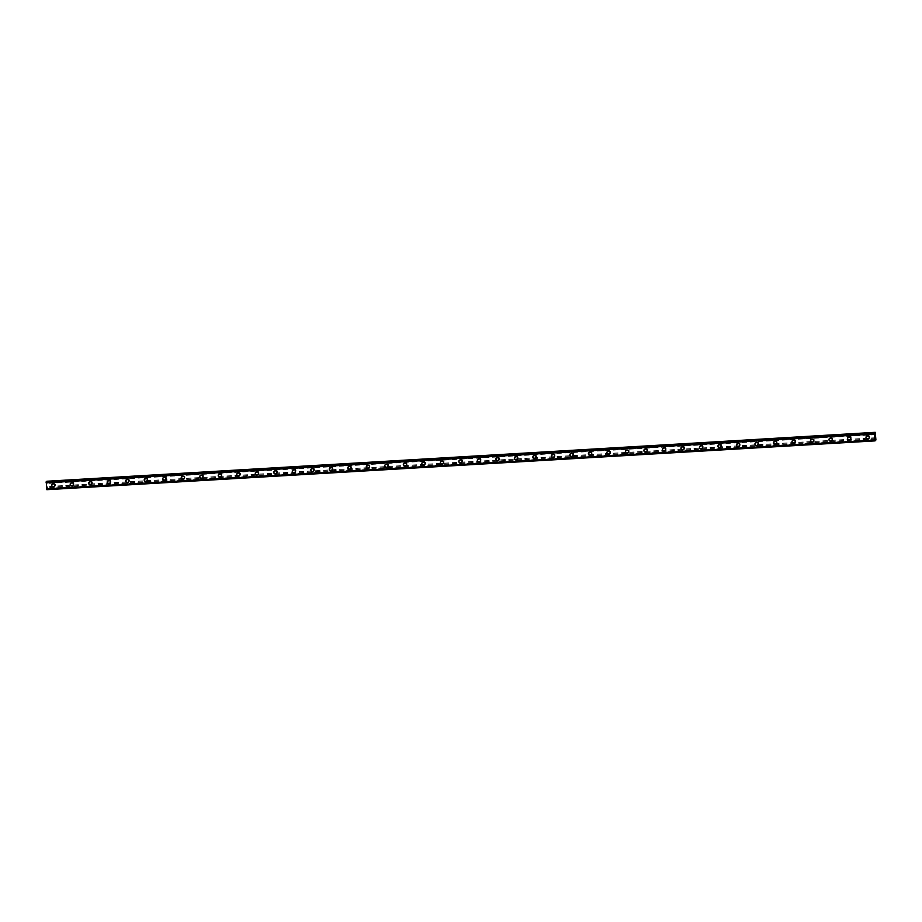 <?xml version="1.0" encoding="UTF-8"?>
<svg xmlns="http://www.w3.org/2000/svg" width="922" height="922" viewBox="0 0 922 922"><rect width="100%" height="100%" fill="white"/><g stroke="black" fill="none" stroke-linecap="round" stroke-linejoin="round"><path stroke-width="0.69" stroke-dasharray="4.61 3.46" d="M54.433 485.652A1.06 1.037 -128.9 0 0 55.32 484.223A1.06 1.037 -128.9 0 0 53.683 483.773A1.06 1.037 -128.9 0 0 54.433 485.652M53.833 486.136A1.06 1.037 -128.9 0 0 54.721 484.707A1.06 1.037 -128.9 0 0 53.084 484.257A1.06 1.037 -128.9 0 0 53.833 486.136M52.254 484.177L52.254 484.177A1.648 1.613 51.1 0 1 54.79 484.88A1.648 1.613 51.1 0 1 54.317 486.735L54.317 486.735M72.942 484.557A1.06 1.037 -128.9 0 0 73.829 483.14A1.06 1.037 -128.9 0 0 72.193 482.679A1.06 1.037 -128.9 0 0 72.942 484.557M72.342 485.041A1.06 1.037 -128.9 0 0 73.23 483.624A1.06 1.037 -128.9 0 0 71.593 483.163A1.06 1.037 -128.9 0 0 72.342 485.041M70.764 483.082L70.764 483.082A1.648 1.613 51.1 0 1 71.662 482.736A1.648 1.613 -128.9 0 0 70.337 484.914A1.648 1.613 -128.9 0 0 72.873 485.606A1.648 1.613 -128.9 0 0 71.709 482.702A1.648 1.613 51.1 0 1 72.826 485.652L72.826 485.652M91.451 483.462A1.06 1.037 -128.9 0 0 92.327 482.045A1.06 1.037 -128.9 0 0 90.702 481.595A1.06 1.037 -128.9 0 0 91.451 483.462M90.852 483.946A1.06 1.037 -128.9 0 0 91.727 482.529A1.06 1.037 -128.9 0 0 90.102 482.079A1.06 1.037 -128.9 0 0 90.852 483.946M89.261 481.999L89.261 481.999A1.648 1.613 51.1 0 1 91.808 482.702A1.648 1.613 51.1 0 1 91.336 484.557L91.336 484.557M109.96 482.379A1.06 1.037 -128.9 0 0 110.836 480.95A1.06 1.037 -128.9 0 0 109.211 480.5A1.06 1.037 -128.9 0 0 109.96 482.379M109.361 482.863A1.06 1.037 -128.9 0 0 110.237 481.434A1.06 1.037 -128.9 0 0 108.612 480.984A1.06 1.037 -128.9 0 0 109.361 482.863M107.77 480.904L107.77 480.904A1.648 1.613 51.1 0 1 110.317 481.607A1.648 1.613 51.1 0 1 109.845 483.462L109.845 483.474M128.458 481.284A1.06 1.037 -128.9 0 0 129.345 479.866A1.06 1.037 -128.9 0 0 127.709 479.417A1.06 1.037 -128.9 0 0 128.458 481.284M127.858 481.768A1.06 1.037 -128.9 0 0 128.746 480.35A1.06 1.037 -128.9 0 0 127.109 479.901A1.06 1.037 -128.9 0 0 127.858 481.768M126.279 479.809L126.279 479.809A1.648 1.613 51.1 0 1 128.815 480.512A1.648 1.613 51.1 0 1 128.354 482.379L128.354 482.379M146.967 480.189A1.06 1.037 -128.9 0 0 147.854 478.772A1.06 1.037 -128.9 0 0 146.218 478.322A1.06 1.037 -128.9 0 0 146.967 480.189M146.368 480.673A1.06 1.037 -128.9 0 0 147.255 479.256A1.06 1.037 -128.9 0 0 145.618 478.806A1.06 1.037 -128.9 0 0 146.368 480.673M144.789 478.725L144.789 478.725A1.648 1.613 51.1 0 1 147.324 479.428A1.648 1.613 51.1 0 1 146.852 481.284L146.852 481.284M165.476 479.106A1.06 1.037 -128.9 0 0 166.363 477.688A1.06 1.037 -128.9 0 0 164.727 477.227A1.06 1.037 -128.9 0 0 165.476 479.106M164.877 479.59A1.06 1.037 -128.9 0 0 165.764 478.172A1.06 1.037 -128.9 0 0 164.128 477.711A1.06 1.037 -128.9 0 0 164.877 479.59M163.298 477.631L163.298 477.631A1.648 1.613 51.1 0 1 165.833 478.334A1.648 1.613 51.1 0 1 165.361 480.201L165.361 480.201M183.985 478.011A1.06 1.037 -128.9 0 0 184.873 476.593A1.06 1.037 -128.9 0 0 183.236 476.144A1.06 1.037 -128.9 0 0 183.985 478.011M183.386 478.495A1.06 1.037 -128.9 0 0 184.273 477.077A1.06 1.037 -128.9 0 0 182.637 476.628A1.06 1.037 -128.9 0 0 183.386 478.495M181.807 476.547L181.807 476.547A1.648 1.613 51.1 0 1 184.342 477.239A1.648 1.613 51.1 0 1 183.87 479.106L183.87 479.106M202.494 476.928A1.06 1.037 -128.9 0 0 203.382 475.498A1.06 1.037 -128.9 0 0 201.745 475.049A1.06 1.037 -128.9 0 0 202.494 476.928M201.895 477.412A1.06 1.037 -128.9 0 0 202.782 475.983A1.06 1.037 -128.9 0 0 201.146 475.533A1.06 1.037 -128.9 0 0 201.895 477.412M200.316 475.452L200.316 475.452A1.648 1.613 51.1 0 1 202.852 476.155A1.648 1.613 51.1 0 1 202.379 478.011L202.379 478.011M221.003 475.833A1.06 1.037 -128.9 0 0 221.879 474.415A1.06 1.037 -128.9 0 0 220.254 473.966A1.06 1.037 -128.9 0 0 221.003 475.833M220.404 476.317A1.06 1.037 -128.9 0 0 221.28 474.899A1.06 1.037 -128.9 0 0 219.655 474.45A1.06 1.037 -128.9 0 0 220.404 476.317M218.814 474.357L218.814 474.357A1.648 1.613 51.1 0 1 221.361 475.061A1.648 1.613 51.1 0 1 220.888 476.928L220.888 476.928M239.513 474.738A1.06 1.037 -128.9 0 0 240.388 473.32A1.06 1.037 -128.9 0 0 238.763 472.871A1.06 1.037 -128.9 0 0 239.513 474.738M238.913 475.222A1.06 1.037 -128.9 0 0 239.789 473.804A1.06 1.037 -128.9 0 0 238.164 473.355A1.06 1.037 -128.9 0 0 238.913 475.222M237.323 473.274L237.323 473.274A1.648 1.613 51.1 0 1 239.87 473.977A1.648 1.613 51.1 0 1 239.397 475.833L239.397 475.833M258.01 473.654A1.06 1.037 -128.9 0 0 258.898 472.237A1.06 1.037 -128.9 0 0 257.261 471.776A1.06 1.037 -128.9 0 0 258.01 473.654M257.411 474.139A1.06 1.037 -128.9 0 0 258.298 472.721A1.06 1.037 -128.9 0 0 256.662 472.26A1.06 1.037 -128.9 0 0 257.411 474.139M255.832 472.179L255.832 472.179A1.648 1.613 51.1 0 1 258.367 472.882A1.648 1.613 51.1 0 1 257.906 474.749L257.906 474.749M276.519 472.56A1.06 1.037 -128.9 0 0 277.407 471.142A1.06 1.037 -128.9 0 0 275.77 470.693A1.06 1.037 -128.9 0 0 276.519 472.56M275.92 473.044A1.06 1.037 -128.9 0 0 276.807 471.626A1.06 1.037 -128.9 0 0 275.171 471.177A1.06 1.037 -128.9 0 0 275.92 473.044M274.341 471.096L274.341 471.096A1.648 1.613 51.1 0 1 276.877 471.787A1.648 1.613 51.1 0 1 276.404 473.654L276.404 473.654M295.028 471.476A1.06 1.037 -128.9 0 0 295.916 470.047A1.06 1.037 -128.9 0 0 294.279 469.598A1.06 1.037 -128.9 0 0 295.028 471.476M294.429 471.96A1.06 1.037 -128.9 0 0 295.317 470.531A1.06 1.037 -128.9 0 0 293.68 470.082A1.06 1.037 -128.9 0 0 294.429 471.96M292.85 470.001L292.85 470.001A1.648 1.613 51.1 0 1 295.386 470.704A1.648 1.613 51.1 0 1 294.913 472.56L294.913 472.56M313.538 470.381A1.06 1.037 -128.9 0 0 314.425 468.964A1.06 1.037 -128.9 0 0 312.788 468.514A1.06 1.037 -128.9 0 0 313.538 470.381M312.938 470.865A1.06 1.037 -128.9 0 0 313.826 469.448A1.06 1.037 -128.9 0 0 312.189 468.998A1.06 1.037 -128.9 0 0 312.938 470.865M311.359 468.906L311.359 468.906A1.648 1.613 51.1 0 1 313.895 469.609A1.648 1.613 51.1 0 1 313.422 471.476L313.422 471.476M332.047 469.286A1.06 1.037 -128.9 0 0 332.934 467.869A1.06 1.037 -128.9 0 0 331.298 467.419A1.06 1.037 -128.9 0 0 332.047 469.286M331.447 469.771A1.06 1.037 -128.9 0 0 332.335 468.353A1.06 1.037 -128.9 0 0 330.698 467.903A1.06 1.037 -128.9 0 0 331.447 469.771M329.869 467.823L329.857 467.823A1.648 1.613 51.1 0 1 332.404 468.526A1.648 1.613 51.1 0 1 331.932 470.381L331.932 470.381M350.556 468.203A1.06 1.037 -128.9 0 0 351.432 466.774A1.06 1.037 -128.9 0 0 349.807 466.325A1.06 1.037 -128.9 0 0 350.556 468.203M349.957 468.687A1.06 1.037 -128.9 0 0 350.833 467.258A1.06 1.037 -128.9 0 0 349.208 466.809A1.06 1.037 -128.9 0 0 349.957 468.687M348.366 466.728L348.366 466.728A1.648 1.613 51.1 0 1 350.913 467.431A1.648 1.613 51.1 0 1 350.441 469.298L350.441 469.298M369.065 467.108A1.06 1.037 -128.9 0 0 369.941 465.691A1.06 1.037 -128.9 0 0 368.316 465.241A1.06 1.037 -128.9 0 0 369.065 467.108M368.466 467.592A1.06 1.037 -128.9 0 0 369.342 466.175A1.06 1.037 -128.9 0 0 367.717 465.725A1.06 1.037 -128.9 0 0 368.466 467.592M367.348 465.264A1.648 1.613 -128.9 0 0 368.512 468.18A1.648 1.613 -128.9 0 0 369.883 465.967A1.648 1.613 -128.9 0 0 367.348 465.264L366.921 465.598A1.648 1.613 -128.9 0 0 368.085 468.514A1.648 1.613 -128.9 0 0 369.468 466.302A1.648 1.613 -128.9 0 0 366.921 465.598A1.648 1.613 51.1 0 1 369.422 466.336A1.648 1.613 51.1 0 1 368.95 468.203L368.95 468.203M387.563 466.025A1.06 1.037 -128.9 0 0 388.45 464.596A1.06 1.037 -128.9 0 0 386.814 464.146A1.06 1.037 -128.9 0 0 387.563 466.025M386.963 466.509A1.06 1.037 -128.9 0 0 387.851 465.08A1.06 1.037 -128.9 0 0 386.214 464.63A1.06 1.037 -128.9 0 0 386.963 466.509M385.384 464.55L385.384 464.55A1.648 1.613 51.1 0 1 387.92 465.253A1.648 1.613 51.1 0 1 387.459 467.108L387.459 467.108M406.072 464.93A1.06 1.037 -128.9 0 0 406.959 463.512A1.06 1.037 -128.9 0 0 405.323 463.051A1.06 1.037 -128.9 0 0 406.072 464.93M405.473 465.414A1.06 1.037 -128.9 0 0 406.36 463.997A1.06 1.037 -128.9 0 0 404.723 463.536A1.06 1.037 -128.9 0 0 405.473 465.414M403.894 463.455L403.894 463.455A1.648 1.613 51.1 0 1 406.429 464.158A1.648 1.613 51.1 0 1 405.957 466.025L405.957 466.025M424.581 463.835A1.06 1.037 -128.9 0 0 425.468 462.418A1.06 1.037 -128.9 0 0 423.832 461.968A1.06 1.037 -128.9 0 0 424.581 463.835M423.982 464.319A1.06 1.037 -128.9 0 0 424.869 462.902A1.06 1.037 -128.9 0 0 423.233 462.452A1.06 1.037 -128.9 0 0 423.982 464.319M422.403 462.371L422.403 462.371A1.648 1.613 51.1 0 1 424.938 463.075A1.648 1.613 51.1 0 1 424.466 464.93L424.466 464.93M443.09 462.752A1.06 1.037 -128.9 0 0 443.978 461.323A1.06 1.037 -128.9 0 0 442.341 460.873A1.06 1.037 -128.9 0 0 443.09 462.752M442.491 463.236A1.06 1.037 -128.9 0 0 443.378 461.807A1.06 1.037 -128.9 0 0 441.742 461.357A1.06 1.037 -128.9 0 0 442.491 463.236M440.912 461.277L440.912 461.277A1.648 1.613 51.1 0 1 443.447 461.98A1.648 1.613 51.1 0 1 442.975 463.835L442.975 463.847M461.599 461.657A1.06 1.037 -128.9 0 0 462.487 460.239A1.06 1.037 -128.9 0 0 460.85 459.79A1.06 1.037 -128.9 0 0 461.599 461.657M461 462.141A1.06 1.037 -128.9 0 0 461.876 460.723A1.06 1.037 -128.9 0 0 460.251 460.274A1.06 1.037 -128.9 0 0 461 462.141M459.41 460.182L459.421 460.182A1.648 1.613 51.1 0 1 461.957 460.885A1.648 1.613 51.1 0 1 461.484 462.752L461.484 462.752M480.108 460.562A1.06 1.037 -128.9 0 0 480.984 459.144A1.06 1.037 -128.9 0 0 479.359 458.695A1.06 1.037 -128.9 0 0 480.108 460.562M479.509 461.046A1.06 1.037 -128.9 0 0 480.385 459.629A1.06 1.037 -128.9 0 0 478.76 459.179A1.06 1.037 -128.9 0 0 479.509 461.046M477.919 459.098L477.919 459.098A1.648 1.613 51.1 0 1 480.466 459.801A1.648 1.613 51.1 0 1 479.993 461.657A1.648 1.613 -128.9 0 0 478.875 458.707A1.648 1.613 -128.9 0 0 477.492 460.919A1.648 1.613 -128.9 0 0 480.039 461.622L480.454 461.288A1.648 1.613 -128.9 0 0 479.29 458.372A1.648 1.613 -128.9 0 0 477.919 460.585A1.648 1.613 -128.9 0 0 480.454 461.288M498.618 459.479A1.06 1.037 -128.9 0 0 499.493 458.061A1.06 1.037 -128.9 0 0 497.868 457.6A1.06 1.037 -128.9 0 0 498.618 459.479M498.018 459.963A1.06 1.037 -128.9 0 0 498.894 458.545A1.06 1.037 -128.9 0 0 497.269 458.084A1.06 1.037 -128.9 0 0 498.018 459.963M496.428 458.004L496.428 458.004A1.648 1.613 51.1 0 1 498.975 458.707A1.648 1.613 51.1 0 1 498.502 460.574L498.502 460.574M517.115 458.384A1.06 1.037 -128.9 0 0 518.003 456.966A1.06 1.037 -128.9 0 0 516.366 456.517A1.06 1.037 -128.9 0 0 517.115 458.384M516.516 458.868A1.06 1.037 -128.9 0 0 517.403 457.45A1.06 1.037 -128.9 0 0 515.767 457.001A1.06 1.037 -128.9 0 0 516.516 458.868M514.937 456.92L514.937 456.92A1.648 1.613 51.1 0 1 517.473 457.612A1.648 1.613 51.1 0 1 517.012 459.479L517 459.479M535.624 457.3A1.06 1.037 -128.9 0 0 536.512 455.871A1.06 1.037 -128.9 0 0 534.875 455.422A1.06 1.037 -128.9 0 0 535.624 457.3M535.025 457.785A1.06 1.037 -128.9 0 0 535.913 456.355A1.06 1.037 -128.9 0 0 534.276 455.906A1.06 1.037 -128.9 0 0 535.025 457.785M533.446 455.825L533.446 455.825A1.648 1.613 51.1 0 1 535.982 456.528A1.648 1.613 51.1 0 1 535.509 458.384L535.509 458.384M554.134 456.206A1.06 1.037 -128.9 0 0 555.021 454.788A1.06 1.037 -128.9 0 0 553.384 454.339A1.06 1.037 -128.9 0 0 554.134 456.206M553.534 456.69A1.06 1.037 -128.9 0 0 554.422 455.272A1.06 1.037 -128.9 0 0 552.785 454.823A1.06 1.037 -128.9 0 0 553.534 456.69M551.955 454.73L551.955 454.73A1.648 1.613 51.1 0 1 554.491 455.433A1.648 1.613 51.1 0 1 554.018 457.3L554.018 457.3M572.643 455.111A1.06 1.037 -128.9 0 0 573.53 453.693A1.06 1.037 -128.9 0 0 571.894 453.244A1.06 1.037 -128.9 0 0 572.643 455.111M572.043 455.595A1.06 1.037 -128.9 0 0 572.931 454.177A1.06 1.037 -128.9 0 0 571.294 453.728A1.06 1.037 -128.9 0 0 572.043 455.595M570.925 453.267A1.648 1.613 -128.9 0 0 572.089 456.183A1.648 1.613 -128.9 0 0 573.461 453.97A1.648 1.613 -128.9 0 0 570.925 453.267L570.511 453.601A1.648 1.613 -128.9 0 0 571.675 456.517A1.648 1.613 -128.9 0 0 573.046 454.304A1.648 1.613 -128.9 0 0 570.511 453.601A1.648 1.613 51.1 0 1 573 454.35A1.648 1.613 51.1 0 1 572.527 456.206L572.527 456.206M591.152 454.027A1.06 1.037 -128.9 0 0 592.039 452.61A1.06 1.037 -128.9 0 0 590.403 452.149A1.06 1.037 -128.9 0 0 591.152 454.027M590.553 454.511A1.06 1.037 -128.9 0 0 591.428 453.094A1.06 1.037 -128.9 0 0 589.803 452.633A1.06 1.037 -128.9 0 0 590.553 454.511M588.974 452.552L588.962 452.552A1.648 1.613 51.1 0 1 591.509 453.255A1.648 1.613 51.1 0 1 591.037 455.122L591.037 455.122M609.661 452.933A1.06 1.037 -128.9 0 0 610.537 451.515A1.06 1.037 -128.9 0 0 608.912 451.065A1.06 1.037 -128.9 0 0 609.661 452.933M609.062 453.417A1.06 1.037 -128.9 0 0 609.938 451.999A1.06 1.037 -128.9 0 0 608.313 451.55A1.06 1.037 -128.9 0 0 609.062 453.417M607.471 451.469L607.471 451.457A1.648 1.613 51.1 0 1 608.382 451.112A1.648 1.613 -128.9 0 0 607.045 453.29A1.648 1.613 -128.9 0 0 609.592 453.993A1.648 1.613 -128.9 0 0 608.428 451.077A1.648 1.613 51.1 0 1 609.546 454.027L609.546 454.027M628.17 451.849A1.06 1.037 -128.9 0 0 629.046 450.42A1.06 1.037 -128.9 0 0 627.421 449.971A1.06 1.037 -128.9 0 0 628.17 451.849M627.571 452.333A1.06 1.037 -128.9 0 0 628.447 450.904A1.06 1.037 -128.9 0 0 626.822 450.455A1.06 1.037 -128.9 0 0 627.571 452.333M625.98 450.374L625.98 450.374A1.648 1.613 51.1 0 1 628.527 451.077A1.648 1.613 51.1 0 1 628.055 452.933L628.055 452.933M646.668 450.754A1.06 1.037 -128.9 0 0 647.555 449.337A1.06 1.037 -128.9 0 0 645.919 448.887A1.06 1.037 -128.9 0 0 646.668 450.754M646.068 451.238A1.06 1.037 -128.9 0 0 646.956 449.821A1.06 1.037 -128.9 0 0 645.319 449.371A1.06 1.037 -128.9 0 0 646.068 451.238M644.49 449.279L644.49 449.279A1.648 1.613 51.1 0 1 647.025 449.982A1.648 1.613 51.1 0 1 646.564 451.849L646.553 451.849M665.177 449.659A1.06 1.037 -128.9 0 0 666.064 448.242A1.06 1.037 -128.9 0 0 664.428 447.792A1.06 1.037 -128.9 0 0 665.177 449.659M664.578 450.143A1.06 1.037 -128.9 0 0 665.465 448.726A1.06 1.037 -128.9 0 0 663.828 448.276A1.06 1.037 -128.9 0 0 664.578 450.143M662.999 448.196L662.999 448.196A1.648 1.613 51.1 0 1 665.534 448.899A1.648 1.613 51.1 0 1 665.062 450.754L665.062 450.754M683.686 448.576A1.06 1.037 -128.9 0 0 684.573 447.147A1.06 1.037 -128.9 0 0 682.937 446.697A1.06 1.037 -128.9 0 0 683.686 448.576M683.087 449.06A1.06 1.037 -128.9 0 0 683.974 447.631A1.06 1.037 -128.9 0 0 682.338 447.182A1.06 1.037 -128.9 0 0 683.087 449.06M681.508 447.101L681.508 447.101A1.648 1.613 51.1 0 1 684.043 447.804A1.648 1.613 51.1 0 1 683.571 449.671L683.571 449.671M702.195 447.481A1.06 1.037 -128.9 0 0 703.083 446.064A1.06 1.037 -128.9 0 0 701.446 445.614A1.06 1.037 -128.9 0 0 702.195 447.481M701.596 447.965A1.06 1.037 -128.9 0 0 702.483 446.548A1.06 1.037 -128.9 0 0 700.847 446.098A1.06 1.037 -128.9 0 0 701.596 447.965M700.017 446.006L700.017 446.006A1.648 1.613 51.1 0 1 702.552 446.709A1.648 1.613 51.1 0 1 702.08 448.576A1.648 1.613 -128.9 0 0 700.962 445.626A1.648 1.613 -128.9 0 0 699.591 447.838A1.648 1.613 -128.9 0 0 702.126 448.541L702.541 448.196A1.648 1.613 -128.9 0 0 701.377 445.291A1.648 1.613 -128.9 0 0 700.005 447.504A1.648 1.613 -128.9 0 0 702.541 448.196M720.704 446.398A1.06 1.037 -128.9 0 0 721.592 444.969A1.06 1.037 -128.9 0 0 719.955 444.519A1.06 1.037 -128.9 0 0 720.704 446.398M720.105 446.882A1.06 1.037 -128.9 0 0 720.981 445.453A1.06 1.037 -128.9 0 0 719.356 445.003A1.06 1.037 -128.9 0 0 720.105 446.882M718.515 444.923L718.515 444.923A1.648 1.613 51.1 0 1 721.062 445.626A1.648 1.613 51.1 0 1 720.589 447.481L720.589 447.481M739.214 445.303A1.06 1.037 -128.9 0 0 740.089 443.885A1.06 1.037 -128.9 0 0 738.464 443.424A1.06 1.037 -128.9 0 0 739.214 445.303M738.614 445.787A1.06 1.037 -128.9 0 0 739.49 444.369A1.06 1.037 -128.9 0 0 737.865 443.908A1.06 1.037 -128.9 0 0 738.614 445.787M737.024 443.828L737.024 443.828A1.648 1.613 51.1 0 1 739.571 444.531A1.648 1.613 51.1 0 1 739.098 446.398L739.098 446.398M757.723 444.208A1.06 1.037 -128.9 0 0 758.599 442.791A1.06 1.037 -128.9 0 0 756.974 442.341A1.06 1.037 -128.9 0 0 757.723 444.208M757.123 444.692A1.06 1.037 -128.9 0 0 757.999 443.275A1.06 1.037 -128.9 0 0 756.374 442.825A1.06 1.037 -128.9 0 0 757.123 444.692M755.533 442.744L755.533 442.744A1.648 1.613 51.1 0 1 758.08 443.447A1.648 1.613 51.1 0 1 757.607 445.303L757.607 445.303M776.22 443.125A1.06 1.037 -128.9 0 0 777.108 441.696A1.06 1.037 -128.9 0 0 775.471 441.246A1.06 1.037 -128.9 0 0 776.22 443.125M775.621 443.609A1.06 1.037 -128.9 0 0 776.508 442.18A1.06 1.037 -128.9 0 0 774.872 441.73A1.06 1.037 -128.9 0 0 775.621 443.609M774.042 441.65L774.042 441.65A1.648 1.613 51.1 0 1 776.578 442.353A1.648 1.613 51.1 0 1 776.117 444.208L776.105 444.22M794.729 442.03A1.06 1.037 -128.9 0 0 795.617 440.612A1.06 1.037 -128.9 0 0 793.98 440.163A1.06 1.037 -128.9 0 0 794.729 442.03M794.13 442.514A1.06 1.037 -128.9 0 0 795.018 441.096A1.06 1.037 -128.9 0 0 793.381 440.647A1.06 1.037 -128.9 0 0 794.13 442.514M793.012 440.186A1.648 1.613 -128.9 0 0 794.176 443.102A1.648 1.613 -128.9 0 0 795.559 440.889A1.648 1.613 -128.9 0 0 793.012 440.186L792.597 440.52A1.648 1.613 -128.9 0 0 793.761 443.436A1.648 1.613 -128.9 0 0 795.133 441.223A1.648 1.613 -128.9 0 0 792.597 440.52A1.648 1.613 51.1 0 1 795.087 441.258A1.648 1.613 51.1 0 1 794.614 443.125L794.614 443.125M813.239 440.935A1.06 1.037 -128.9 0 0 814.126 439.517A1.06 1.037 -128.9 0 0 812.489 439.068A1.06 1.037 -128.9 0 0 813.239 440.935M812.639 441.419A1.06 1.037 -128.9 0 0 813.527 440.001A1.06 1.037 -128.9 0 0 811.89 439.552A1.06 1.037 -128.9 0 0 812.639 441.419M811.06 439.471L811.06 439.471A1.648 1.613 51.1 0 1 813.596 440.174A1.648 1.613 51.1 0 1 813.123 442.03L813.123 442.03M831.748 439.852A1.06 1.037 -128.9 0 0 832.635 438.434A1.06 1.037 -128.9 0 0 830.999 437.973A1.06 1.037 -128.9 0 0 831.748 439.852M831.148 440.336A1.06 1.037 -128.9 0 0 832.036 438.918A1.06 1.037 -128.9 0 0 830.399 438.457A1.06 1.037 -128.9 0 0 831.148 440.336M829.57 438.376L829.57 438.376A1.648 1.613 51.1 0 1 830.468 438.031A1.648 1.613 -128.9 0 0 829.143 440.197A1.648 1.613 -128.9 0 0 831.679 440.9A1.648 1.613 -128.9 0 0 830.515 437.996A1.648 1.613 51.1 0 1 831.632 440.947L831.632 440.947M850.257 438.757A1.06 1.037 -128.9 0 0 851.133 437.339A1.06 1.037 -128.9 0 0 849.508 436.89A1.06 1.037 -128.9 0 0 850.257 438.757M849.658 439.241A1.06 1.037 -128.9 0 0 850.533 437.823A1.06 1.037 -128.9 0 0 848.908 437.374A1.06 1.037 -128.9 0 0 849.658 439.241M848.067 437.293L848.067 437.293A1.648 1.613 51.1 0 1 850.614 437.985A1.648 1.613 51.1 0 1 850.142 439.852L850.142 439.852M868.766 437.673A1.06 1.037 -128.9 0 0 869.642 436.244A1.06 1.037 -128.9 0 0 868.017 435.795A1.06 1.037 -128.9 0 0 868.766 437.673M868.167 438.157A1.06 1.037 -128.9 0 0 869.043 436.728A1.06 1.037 -128.9 0 0 867.418 436.279A1.06 1.037 -128.9 0 0 868.167 438.157M866.576 436.198L866.576 436.198A1.648 1.613 51.1 0 1 869.123 436.901A1.648 1.613 51.1 0 1 868.651 438.757L868.651 438.757M868.213 438.734A1.648 1.613 -128.9 0 0 869.584 436.521A1.648 1.613 -128.9 0 0 867.049 435.818A1.648 1.613 -128.9 0 0 868.213 438.734M867.786 439.068A1.648 1.613 -128.9 0 0 869.169 436.867A1.648 1.613 -128.9 0 0 866.622 436.164A1.648 1.613 -128.9 0 0 867.786 439.068M849.704 439.829A1.648 1.613 -128.9 0 0 851.075 437.616A1.648 1.613 -128.9 0 0 848.54 436.913A1.648 1.613 -128.9 0 0 849.704 439.829M849.289 440.163A1.648 1.613 -128.9 0 0 850.66 437.95A1.648 1.613 -128.9 0 0 848.125 437.247A1.648 1.613 -128.9 0 0 849.289 440.163M831.195 440.912A1.648 1.613 -128.9 0 0 832.566 438.711A1.648 1.613 -128.9 0 0 830.031 438.008A1.648 1.613 -128.9 0 0 831.195 440.912M812.685 442.007A1.648 1.613 -128.9 0 0 814.057 439.794A1.648 1.613 -128.9 0 0 811.521 439.091A1.648 1.613 -128.9 0 0 812.685 442.007M812.27 442.341A1.648 1.613 -128.9 0 0 813.642 440.128A1.648 1.613 -128.9 0 0 811.106 439.437A1.648 1.613 -128.9 0 0 812.27 442.341M775.667 444.185A1.648 1.613 -128.9 0 0 777.05 441.972A1.648 1.613 -128.9 0 0 774.503 441.281A1.648 1.613 -128.9 0 0 775.667 444.185M775.252 444.519A1.648 1.613 -128.9 0 0 776.624 442.318A1.648 1.613 -128.9 0 0 774.088 441.615A1.648 1.613 -128.9 0 0 775.252 444.519M757.169 445.28A1.648 1.613 -128.9 0 0 758.541 443.067A1.648 1.613 -128.9 0 0 755.994 442.364A1.648 1.613 -128.9 0 0 757.169 445.28M756.743 445.614A1.648 1.613 -128.9 0 0 758.126 443.401A1.648 1.613 -128.9 0 0 755.579 442.698A1.648 1.613 -128.9 0 0 756.743 445.614M738.66 446.363A1.648 1.613 -128.9 0 0 740.032 444.162A1.648 1.613 -128.9 0 0 737.496 443.459A1.648 1.613 -128.9 0 0 738.66 446.363M738.234 446.709A1.648 1.613 -128.9 0 0 739.617 444.496A1.648 1.613 -128.9 0 0 737.07 443.793A1.648 1.613 -128.9 0 0 738.234 446.709M720.151 447.458A1.648 1.613 -128.9 0 0 721.523 445.245A1.648 1.613 -128.9 0 0 718.987 444.542A1.648 1.613 -128.9 0 0 720.151 447.458M719.736 447.792A1.648 1.613 -128.9 0 0 721.108 445.591A1.648 1.613 -128.9 0 0 718.572 444.888A1.648 1.613 -128.9 0 0 719.736 447.792M683.133 449.636A1.648 1.613 -128.9 0 0 684.504 447.435A1.648 1.613 -128.9 0 0 681.969 446.732A1.648 1.613 -128.9 0 0 683.133 449.636M682.718 449.971A1.648 1.613 -128.9 0 0 684.089 447.769A1.648 1.613 -128.9 0 0 681.554 447.066A1.648 1.613 -128.9 0 0 682.718 449.971M664.624 450.731A1.648 1.613 -128.9 0 0 666.007 448.518A1.648 1.613 -128.9 0 0 663.46 447.815A1.648 1.613 -128.9 0 0 664.624 450.731M664.209 451.065A1.648 1.613 -128.9 0 0 665.58 448.853A1.648 1.613 -128.9 0 0 663.045 448.15A1.648 1.613 -128.9 0 0 664.209 451.065M646.115 451.815A1.648 1.613 -128.9 0 0 647.498 449.613A1.648 1.613 -128.9 0 0 644.951 448.91A1.648 1.613 -128.9 0 0 646.115 451.815M645.7 452.16A1.648 1.613 -128.9 0 0 647.071 449.948A1.648 1.613 -128.9 0 0 644.536 449.245A1.648 1.613 -128.9 0 0 645.7 452.16M627.617 452.909A1.648 1.613 -128.9 0 0 628.988 450.697A1.648 1.613 -128.9 0 0 626.441 449.994A1.648 1.613 -128.9 0 0 627.617 452.909M627.191 453.244A1.648 1.613 -128.9 0 0 628.573 451.042A1.648 1.613 -128.9 0 0 626.026 450.339A1.648 1.613 -128.9 0 0 627.191 453.244M609.108 454.004A1.648 1.613 -128.9 0 0 610.479 451.792A1.648 1.613 -128.9 0 0 607.944 451.089A1.648 1.613 -128.9 0 0 609.108 454.004M590.599 455.088A1.648 1.613 -128.9 0 0 591.97 452.886A1.648 1.613 -128.9 0 0 589.435 452.183A1.648 1.613 -128.9 0 0 590.599 455.088M590.184 455.433A1.648 1.613 -128.9 0 0 591.555 453.221A1.648 1.613 -128.9 0 0 589.02 452.518A1.648 1.613 -128.9 0 0 590.184 455.433M553.58 457.277A1.648 1.613 -128.9 0 0 554.952 455.065A1.648 1.613 -128.9 0 0 552.416 454.362A1.648 1.613 -128.9 0 0 553.58 457.277M553.165 457.612A1.648 1.613 -128.9 0 0 554.537 455.399A1.648 1.613 -128.9 0 0 552.001 454.696A1.648 1.613 -128.9 0 0 553.165 457.612M535.071 458.361A1.648 1.613 -128.9 0 0 536.454 456.148A1.648 1.613 -128.9 0 0 533.907 455.445A1.648 1.613 -128.9 0 0 535.071 458.361M534.656 458.695A1.648 1.613 -128.9 0 0 536.028 456.494A1.648 1.613 -128.9 0 0 533.492 455.791A1.648 1.613 -128.9 0 0 534.656 458.695M516.562 459.456A1.648 1.613 -128.9 0 0 517.945 457.243A1.648 1.613 -128.9 0 0 515.398 456.54A1.648 1.613 -128.9 0 0 516.562 459.456M516.147 459.79A1.648 1.613 -128.9 0 0 517.519 457.577A1.648 1.613 -128.9 0 0 514.983 456.874A1.648 1.613 -128.9 0 0 516.147 459.79M498.064 460.539A1.648 1.613 -128.9 0 0 499.436 458.338A1.648 1.613 -128.9 0 0 496.889 457.635A1.648 1.613 -128.9 0 0 498.064 460.539M497.638 460.885A1.648 1.613 -128.9 0 0 499.021 458.672A1.648 1.613 -128.9 0 0 496.474 457.969A1.648 1.613 -128.9 0 0 497.638 460.885M461.046 462.729A1.648 1.613 -128.9 0 0 462.418 460.516A1.648 1.613 -128.9 0 0 459.882 459.813A1.648 1.613 -128.9 0 0 461.046 462.729M460.631 463.063A1.648 1.613 -128.9 0 0 462.003 460.85A1.648 1.613 -128.9 0 0 459.467 460.147A1.648 1.613 -128.9 0 0 460.631 463.063M442.537 463.812A1.648 1.613 -128.9 0 0 443.908 461.599A1.648 1.613 -128.9 0 0 441.373 460.908A1.648 1.613 -128.9 0 0 442.537 463.812M442.122 464.146A1.648 1.613 -128.9 0 0 443.494 461.945A1.648 1.613 -128.9 0 0 440.958 461.242A1.648 1.613 -128.9 0 0 442.122 464.146M424.028 464.907A1.648 1.613 -128.9 0 0 425.399 462.694A1.648 1.613 -128.9 0 0 422.864 461.991A1.648 1.613 -128.9 0 0 424.028 464.907M423.613 465.241A1.648 1.613 -128.9 0 0 424.984 463.028A1.648 1.613 -128.9 0 0 422.449 462.325A1.648 1.613 -128.9 0 0 423.613 465.241M405.519 465.99A1.648 1.613 -128.9 0 0 406.902 463.789A1.648 1.613 -128.9 0 0 404.355 463.086A1.648 1.613 -128.9 0 0 405.519 465.99M405.104 466.336A1.648 1.613 -128.9 0 0 406.475 464.123A1.648 1.613 -128.9 0 0 403.94 463.42A1.648 1.613 -128.9 0 0 405.104 466.336M387.01 467.085A1.648 1.613 -128.9 0 0 388.393 464.872A1.648 1.613 -128.9 0 0 385.845 464.169A1.648 1.613 -128.9 0 0 387.01 467.085M386.595 467.419A1.648 1.613 -128.9 0 0 387.966 465.218A1.648 1.613 -128.9 0 0 385.431 464.515A1.648 1.613 -128.9 0 0 386.595 467.419M350.003 469.263A1.648 1.613 -128.9 0 0 351.374 467.062A1.648 1.613 -128.9 0 0 348.839 466.359A1.648 1.613 -128.9 0 0 350.003 469.263M349.588 469.598A1.648 1.613 -128.9 0 0 350.959 467.396A1.648 1.613 -128.9 0 0 348.412 466.693A1.648 1.613 -128.9 0 0 349.588 469.598M331.494 470.358A1.648 1.613 -128.9 0 0 332.865 468.146A1.648 1.613 -128.9 0 0 330.33 467.442A1.648 1.613 -128.9 0 0 331.494 470.358M331.079 470.693A1.648 1.613 -128.9 0 0 332.45 468.48A1.648 1.613 -128.9 0 0 329.915 467.777A1.648 1.613 -128.9 0 0 331.079 470.693M312.984 471.442A1.648 1.613 -128.9 0 0 314.356 469.24A1.648 1.613 -128.9 0 0 311.82 468.537A1.648 1.613 -128.9 0 0 312.984 471.442M312.57 471.787A1.648 1.613 -128.9 0 0 313.941 469.575A1.648 1.613 -128.9 0 0 311.406 468.872A1.648 1.613 -128.9 0 0 312.57 471.787M294.475 472.537A1.648 1.613 -128.9 0 0 295.847 470.324A1.648 1.613 -128.9 0 0 293.311 469.621A1.648 1.613 -128.9 0 0 294.475 472.537M294.06 472.871A1.648 1.613 -128.9 0 0 295.432 470.669A1.648 1.613 -128.9 0 0 292.896 469.966A1.648 1.613 -128.9 0 0 294.06 472.871M275.966 473.631A1.648 1.613 -128.9 0 0 277.349 471.419A1.648 1.613 -128.9 0 0 274.802 470.716A1.648 1.613 -128.9 0 0 275.966 473.631M275.551 473.966A1.648 1.613 -128.9 0 0 276.923 471.753A1.648 1.613 -128.9 0 0 274.387 471.05A1.648 1.613 -128.9 0 0 275.551 473.966M257.457 474.715A1.648 1.613 -128.9 0 0 258.84 472.513A1.648 1.613 -128.9 0 0 256.293 471.81A1.648 1.613 -128.9 0 0 257.457 474.715M257.042 475.061A1.648 1.613 -128.9 0 0 258.414 472.848A1.648 1.613 -128.9 0 0 255.878 472.145A1.648 1.613 -128.9 0 0 257.042 475.061M238.959 475.81A1.648 1.613 -128.9 0 0 240.331 473.597A1.648 1.613 -128.9 0 0 237.795 472.894A1.648 1.613 -128.9 0 0 238.959 475.81M238.533 476.144A1.648 1.613 -128.9 0 0 239.916 473.931A1.648 1.613 -128.9 0 0 237.369 473.228A1.648 1.613 -128.9 0 0 238.533 476.144M220.45 476.905A1.648 1.613 -128.9 0 0 221.822 474.692A1.648 1.613 -128.9 0 0 219.286 473.989A1.648 1.613 -128.9 0 0 220.45 476.905M220.035 477.239A1.648 1.613 -128.9 0 0 221.407 475.026A1.648 1.613 -128.9 0 0 218.86 474.323A1.648 1.613 -128.9 0 0 220.035 477.239M201.941 477.988A1.648 1.613 -128.9 0 0 203.313 475.775A1.648 1.613 -128.9 0 0 200.777 475.072A1.648 1.613 -128.9 0 0 201.941 477.988M201.526 478.322A1.648 1.613 -128.9 0 0 202.898 476.121A1.648 1.613 -128.9 0 0 200.362 475.418A1.648 1.613 -128.9 0 0 201.526 478.322M183.432 479.083A1.648 1.613 -128.9 0 0 184.803 476.87A1.648 1.613 -128.9 0 0 182.268 476.167A1.648 1.613 -128.9 0 0 183.432 479.083M183.017 479.417A1.648 1.613 -128.9 0 0 184.388 477.204A1.648 1.613 -128.9 0 0 181.853 476.501A1.648 1.613 -128.9 0 0 183.017 479.417M164.923 480.166A1.648 1.613 -128.9 0 0 166.294 477.965A1.648 1.613 -128.9 0 0 163.759 477.262A1.648 1.613 -128.9 0 0 164.923 480.166M164.508 480.512A1.648 1.613 -128.9 0 0 165.879 478.299A1.648 1.613 -128.9 0 0 163.344 477.596A1.648 1.613 -128.9 0 0 164.508 480.512M146.414 481.261A1.648 1.613 -128.9 0 0 147.797 479.048A1.648 1.613 -128.9 0 0 145.25 478.345A1.648 1.613 -128.9 0 0 146.414 481.261M145.999 481.595A1.648 1.613 -128.9 0 0 147.37 479.382A1.648 1.613 -128.9 0 0 144.835 478.691A1.648 1.613 -128.9 0 0 145.999 481.595M127.904 482.356A1.648 1.613 -128.9 0 0 129.287 480.143A1.648 1.613 -128.9 0 0 126.74 479.44A1.648 1.613 -128.9 0 0 127.904 482.356M127.49 482.69A1.648 1.613 -128.9 0 0 128.873 480.477A1.648 1.613 -128.9 0 0 126.326 479.774A1.648 1.613 -128.9 0 0 127.49 482.69M109.407 483.439A1.648 1.613 -128.9 0 0 110.778 481.226A1.648 1.613 -128.9 0 0 108.243 480.535A1.648 1.613 -128.9 0 0 109.407 483.439M108.98 483.773A1.648 1.613 -128.9 0 0 110.363 481.572A1.648 1.613 -128.9 0 0 107.816 480.869A1.648 1.613 -128.9 0 0 108.98 483.773M90.898 484.534A1.648 1.613 -128.9 0 0 92.269 482.321A1.648 1.613 -128.9 0 0 89.734 481.618A1.648 1.613 -128.9 0 0 90.898 484.534M90.483 484.868A1.648 1.613 -128.9 0 0 91.854 482.655A1.648 1.613 -128.9 0 0 89.307 481.952A1.648 1.613 -128.9 0 0 90.483 484.868M72.389 485.617A1.648 1.613 -128.9 0 0 73.76 483.416A1.648 1.613 -128.9 0 0 71.225 482.713A1.648 1.613 -128.9 0 0 72.389 485.617M53.879 486.712A1.648 1.613 -128.9 0 0 55.251 484.499A1.648 1.613 -128.9 0 0 52.715 483.796A1.648 1.613 -128.9 0 0 53.879 486.712M53.464 487.047A1.648 1.613 -128.9 0 0 54.836 484.845A1.648 1.613 -128.9 0 0 52.3 484.142A1.648 1.613 -128.9 0 0 53.464 487.047M875.209 436.774L875.162 437.489M875.013 436.924L875.059 437.662M875.001 436.406L874.955 435.657M875.105 435.484L875.139 436.175M46.722 484.649L46.768 485.295L46.722 484.649M46.895 484.511L46.953 485.156L46.895 484.511M46.953 485.156L46.699 484.58L46.964 485.145M46.826 489.686L47.057 488.395L47.483 489.156L47.69 488.51L47.022 481.1M47.483 489.156L875.139 440.393L47.483 489.156M874.897 440.324L46.711 489.133M46.803 481.653L46.584 482.575L46.307 481.687M46.469 482.264L874.655 433.478M875.474 434.608L47.264 483.405M875.497 434.7L47.287 483.497M875.404 433.801L47.195 482.598M875.416 433.674L47.206 482.471M875.335 432.718L47.126 481.503M874.782 433.778L46.584 482.575L874.794 433.778M874.748 433.72L46.538 482.506M874.69 433.501L46.48 482.287M875.139 440.808L46.93 489.605M875.209 440.013L46.999 488.81L875.209 440.048M875.232 439.725L47.022 488.522M875.266 439.598L47.057 488.395M875.865 440.22L47.656 489.017M875.9 439.713L47.69 488.51M875.819 438.745L47.61 487.542M875.796 438.653L47.587 487.45M875.727 437.846L47.518 486.632M875.739 437.72L47.529 486.516M874.701 433.547L46.745 482.333M874.736 433.686L46.711 482.471M874.529 432.96L46.319 481.757M875.151 440.728L46.941 489.524M875.393 439.494L47.183 488.291L875.404 439.494M875.301 439.575L47.229 488.36M875.139 440.324L47.437 489.086M55.009 485.421L54.41 485.906M73.518 484.338L72.919 484.822M92.027 483.243L91.428 483.727M110.536 482.148L109.937 482.632M129.045 481.065L128.446 481.549M147.555 479.97L146.955 480.454M166.064 478.875L165.464 479.359M184.561 477.792L183.962 478.276M203.071 476.697L202.471 477.181M221.58 475.614L220.98 476.098M240.089 474.519L239.49 475.003M258.598 473.424L257.999 473.908M277.107 472.341L276.508 472.825M295.616 471.246L295.005 471.73M314.114 470.162L313.515 470.646M332.623 469.068L332.024 469.552M351.132 467.973L350.533 468.457M369.641 466.889L369.042 467.373M388.15 465.794L387.551 466.278M406.66 464.711L406.06 465.195M425.169 463.616L424.558 464.1M443.666 462.521L443.067 463.005M462.176 461.438L461.576 461.922M480.685 460.343L480.085 460.827M499.194 459.248L498.595 459.732M517.703 458.165L517.104 458.649M536.212 457.07L535.613 457.554M554.721 455.987L554.11 456.471M573.219 454.892L572.62 455.376M591.728 453.797L591.129 454.281M610.237 452.714L609.638 453.198M628.746 451.619L628.147 452.103M647.256 450.535L646.656 451.019M665.765 449.44L665.165 449.924M684.274 448.346L683.663 448.83M702.771 447.262L702.172 447.746M721.281 446.167L720.681 446.651M739.79 445.084L739.19 445.557M758.299 443.989L757.7 444.473M776.808 442.894L776.209 443.378M795.317 441.811L794.718 442.295M813.815 440.716L813.216 441.2M832.324 439.621L831.725 440.105M850.833 438.538L850.234 439.022M869.342 437.443L868.743 437.927M868.017 435.795L867.418 436.279M849.508 436.89L848.908 437.374M830.999 437.973L830.399 438.457M812.489 439.068L811.89 439.552M793.98 440.163L793.381 440.647M775.471 441.246L774.872 441.73M756.974 442.341L756.374 442.825M738.464 443.424L737.865 443.908M719.955 444.519L719.356 445.003M701.446 445.614L700.847 446.098M682.937 446.697L682.338 447.182M664.428 447.792L663.828 448.276M645.919 448.887L645.319 449.371M627.421 449.971L626.822 450.455M608.912 451.065L608.313 451.55M590.403 452.149L589.803 452.633M571.894 453.244L571.294 453.728M553.384 454.339L552.785 454.823M534.875 455.422L534.276 455.906M516.366 456.517L515.767 457.001M497.868 457.6L497.269 458.084M479.359 458.695L478.76 459.179M460.85 459.79L460.251 460.274M442.341 460.873L441.742 461.357M423.832 461.968L423.233 462.452M405.323 463.051L404.723 463.536M386.814 464.146L386.214 464.63M368.316 465.241L367.717 465.725M349.807 466.325L349.208 466.809M331.298 467.419L330.698 467.903M312.788 468.514L312.189 468.998M294.279 469.598L293.68 470.082M275.77 470.693L275.171 471.177M257.261 471.776L256.662 472.26M238.763 472.871L238.164 473.355M220.254 473.966L219.655 474.45M201.745 475.049L201.146 475.533M183.236 476.144L182.637 476.628M164.727 477.227L164.128 477.711M146.218 478.322L145.618 478.806M127.709 479.417L127.109 479.901M109.211 480.5L108.612 480.984M90.702 481.595L90.102 482.079M72.193 482.679L71.593 483.163M53.683 483.773L53.084 484.257"/><path stroke-width="1.38" d="M54.317 486.735A1.648 1.613 51.1 0 1 51.782 486.032A1.648 1.613 51.1 0 1 53.153 483.831A1.648 1.613 51.1 0 1 54.317 486.735A1.648 1.613 51.1 0 1 51.782 486.032A1.648 1.613 51.1 0 1 52.254 484.177M72.826 485.652A1.648 1.613 51.1 0 1 70.291 484.949A1.648 1.613 51.1 0 1 71.662 482.736A1.648 1.613 51.1 0 1 72.826 485.652A1.648 1.613 51.1 0 1 70.291 484.949A1.648 1.613 51.1 0 1 70.764 483.082M91.336 484.557A1.648 1.613 51.1 0 1 88.8 483.854A1.648 1.613 51.1 0 1 90.172 481.641A1.648 1.613 51.1 0 1 91.336 484.557A1.648 1.613 51.1 0 1 88.789 483.854A1.648 1.613 51.1 0 1 89.261 481.999M109.845 483.462A1.648 1.613 51.1 0 1 107.298 482.771A1.648 1.613 51.1 0 1 108.681 480.558A1.648 1.613 51.1 0 1 109.845 483.474A1.648 1.613 51.1 0 1 107.298 482.771A1.648 1.613 51.1 0 1 107.77 480.904M128.354 482.379A1.648 1.613 51.1 0 1 125.807 481.676A1.648 1.613 51.1 0 1 127.178 479.463A1.648 1.613 51.1 0 1 128.354 482.379A1.648 1.613 51.1 0 1 125.807 481.676A1.648 1.613 51.1 0 1 126.279 479.809M146.852 481.284A1.648 1.613 51.1 0 1 144.316 480.581A1.648 1.613 51.1 0 1 145.688 478.38A1.648 1.613 51.1 0 1 146.852 481.284A1.648 1.613 51.1 0 1 144.316 480.581A1.648 1.613 51.1 0 1 144.789 478.725M165.361 480.201A1.648 1.613 51.1 0 1 162.825 479.498A1.648 1.613 51.1 0 1 164.197 477.285A1.648 1.613 51.1 0 1 165.361 480.201A1.648 1.613 51.1 0 1 162.825 479.498A1.648 1.613 51.1 0 1 163.298 477.631M183.87 479.106A1.648 1.613 51.1 0 1 181.334 478.403A1.648 1.613 51.1 0 1 182.706 476.19A1.648 1.613 51.1 0 1 183.87 479.106A1.648 1.613 51.1 0 1 181.334 478.403A1.648 1.613 51.1 0 1 181.807 476.547M202.379 478.011A1.648 1.613 51.1 0 1 199.844 477.308A1.648 1.613 51.1 0 1 201.215 475.107A1.648 1.613 51.1 0 1 202.379 478.011A1.648 1.613 51.1 0 1 199.844 477.319A1.648 1.613 51.1 0 1 200.316 475.452M220.888 476.928A1.648 1.613 51.1 0 1 218.341 476.225A1.648 1.613 51.1 0 1 219.724 474.012A1.648 1.613 51.1 0 1 220.888 476.928A1.648 1.613 51.1 0 1 218.341 476.225A1.648 1.613 51.1 0 1 218.814 474.357M239.397 475.833A1.648 1.613 51.1 0 1 236.85 475.13A1.648 1.613 51.1 0 1 238.233 472.928A1.648 1.613 51.1 0 1 239.397 475.833A1.648 1.613 51.1 0 1 236.85 475.13A1.648 1.613 51.1 0 1 237.323 473.274M257.906 474.749A1.648 1.613 51.1 0 1 255.359 474.046A1.648 1.613 51.1 0 1 256.731 471.834A1.648 1.613 51.1 0 1 257.906 474.749A1.648 1.613 51.1 0 1 255.359 474.046A1.648 1.613 51.1 0 1 255.832 472.179M276.404 473.654A1.648 1.613 51.1 0 1 273.869 472.951A1.648 1.613 51.1 0 1 275.24 470.739A1.648 1.613 51.1 0 1 276.404 473.654A1.648 1.613 51.1 0 1 273.869 472.951A1.648 1.613 51.1 0 1 274.341 471.096M294.913 472.56A1.648 1.613 51.1 0 1 292.378 471.857A1.648 1.613 51.1 0 1 293.749 469.655A1.648 1.613 51.1 0 1 294.913 472.56A1.648 1.613 51.1 0 1 292.378 471.857A1.648 1.613 51.1 0 1 292.85 470.001M313.422 471.476A1.648 1.613 51.1 0 1 310.887 470.773A1.648 1.613 51.1 0 1 312.258 468.56A1.648 1.613 51.1 0 1 313.422 471.476A1.648 1.613 51.1 0 1 310.887 470.773A1.648 1.613 51.1 0 1 311.359 468.906M331.932 470.381A1.648 1.613 51.1 0 1 329.396 469.678A1.648 1.613 51.1 0 1 330.768 467.477A1.648 1.613 51.1 0 1 331.932 470.381A1.648 1.613 51.1 0 1 329.396 469.678A1.648 1.613 51.1 0 1 329.857 467.823M350.441 469.298A1.648 1.613 51.1 0 1 347.894 468.595A1.648 1.613 51.1 0 1 349.277 466.382A1.648 1.613 51.1 0 1 350.441 469.298A1.648 1.613 51.1 0 1 347.894 468.595A1.648 1.613 51.1 0 1 348.366 466.728M368.95 468.203A1.648 1.613 51.1 0 1 366.403 467.5A1.648 1.613 51.1 0 1 367.786 465.287A1.648 1.613 51.1 0 1 368.95 468.203A1.648 1.613 51.1 0 1 366.403 467.5A1.648 1.613 51.1 0 1 366.875 465.633M387.459 467.108A1.648 1.613 51.1 0 1 384.912 466.405A1.648 1.613 51.1 0 1 386.283 464.204A1.648 1.613 51.1 0 1 387.459 467.108A1.648 1.613 51.1 0 1 384.912 466.405A1.648 1.613 51.1 0 1 385.384 464.55M405.957 466.025A1.648 1.613 51.1 0 1 403.421 465.322A1.648 1.613 51.1 0 1 404.793 463.109A1.648 1.613 51.1 0 1 405.957 466.025A1.648 1.613 51.1 0 1 403.421 465.322A1.648 1.613 51.1 0 1 403.894 463.455M424.466 464.93A1.648 1.613 51.1 0 1 421.93 464.227A1.648 1.613 51.1 0 1 423.302 462.014A1.648 1.613 51.1 0 1 424.466 464.93A1.648 1.613 51.1 0 1 421.93 464.227A1.648 1.613 51.1 0 1 422.403 462.371M442.975 463.835A1.648 1.613 51.1 0 1 440.439 463.144A1.648 1.613 51.1 0 1 441.811 460.931A1.648 1.613 51.1 0 1 442.975 463.847A1.648 1.613 51.1 0 1 440.439 463.144A1.648 1.613 51.1 0 1 440.912 461.277M461.484 462.752A1.648 1.613 51.1 0 1 458.949 462.049A1.648 1.613 51.1 0 1 460.32 459.836A1.648 1.613 51.1 0 1 461.484 462.752A1.648 1.613 51.1 0 1 458.949 462.049A1.648 1.613 51.1 0 1 459.421 460.182M479.993 461.657A1.648 1.613 51.1 0 1 477.446 460.954A1.648 1.613 51.1 0 1 478.829 458.753A1.648 1.613 51.1 0 1 479.993 461.657A1.648 1.613 51.1 0 1 477.446 460.954A1.648 1.613 51.1 0 1 477.919 459.098M498.502 460.574A1.648 1.613 51.1 0 1 495.955 459.871A1.648 1.613 51.1 0 1 497.338 457.658A1.648 1.613 51.1 0 1 498.502 460.574A1.648 1.613 51.1 0 1 495.955 459.871A1.648 1.613 51.1 0 1 496.428 458.004M517.012 459.479A1.648 1.613 51.1 0 1 514.464 458.776A1.648 1.613 51.1 0 1 515.836 456.563A1.648 1.613 51.1 0 1 517 459.479A1.648 1.613 51.1 0 1 514.464 458.776A1.648 1.613 51.1 0 1 514.937 456.92M535.509 458.384A1.648 1.613 51.1 0 1 532.974 457.681A1.648 1.613 51.1 0 1 534.345 455.48A1.648 1.613 51.1 0 1 535.509 458.384A1.648 1.613 51.1 0 1 532.974 457.692A1.648 1.613 51.1 0 1 533.446 455.825M554.018 457.3A1.648 1.613 51.1 0 1 551.483 456.597A1.648 1.613 51.1 0 1 552.854 454.385A1.648 1.613 51.1 0 1 554.018 457.3A1.648 1.613 51.1 0 1 551.483 456.597A1.648 1.613 51.1 0 1 551.955 454.73M572.527 456.206A1.648 1.613 51.1 0 1 569.992 455.503A1.648 1.613 51.1 0 1 571.363 453.301A1.648 1.613 51.1 0 1 572.527 456.206A1.648 1.613 51.1 0 1 569.992 455.503A1.648 1.613 51.1 0 1 570.464 453.647M591.037 455.122A1.648 1.613 51.1 0 1 588.501 454.419A1.648 1.613 51.1 0 1 589.873 452.206A1.648 1.613 51.1 0 1 591.037 455.122A1.648 1.613 51.1 0 1 588.501 454.419A1.648 1.613 51.1 0 1 588.962 452.552M609.546 454.027A1.648 1.613 51.1 0 1 606.999 453.324A1.648 1.613 51.1 0 1 608.382 451.112A1.648 1.613 51.1 0 1 609.546 454.027A1.648 1.613 51.1 0 1 606.999 453.324A1.648 1.613 51.1 0 1 607.471 451.457M628.055 452.933A1.648 1.613 51.1 0 1 625.508 452.229A1.648 1.613 51.1 0 1 626.891 450.028A1.648 1.613 51.1 0 1 628.055 452.933A1.648 1.613 51.1 0 1 625.508 452.229A1.648 1.613 51.1 0 1 625.98 450.374M646.564 451.849A1.648 1.613 51.1 0 1 644.017 451.146A1.648 1.613 51.1 0 1 645.388 448.933A1.648 1.613 51.1 0 1 646.553 451.849A1.648 1.613 51.1 0 1 644.017 451.146A1.648 1.613 51.1 0 1 644.49 449.279M665.062 450.754A1.648 1.613 51.1 0 1 662.526 450.051A1.648 1.613 51.1 0 1 663.898 447.85A1.648 1.613 51.1 0 1 665.062 450.754A1.648 1.613 51.1 0 1 662.526 450.051A1.648 1.613 51.1 0 1 662.999 448.196M683.571 449.671A1.648 1.613 51.1 0 1 681.035 448.968A1.648 1.613 51.1 0 1 682.407 446.755A1.648 1.613 51.1 0 1 683.571 449.671A1.648 1.613 51.1 0 1 681.035 448.968A1.648 1.613 51.1 0 1 681.508 447.101M702.08 448.576A1.648 1.613 51.1 0 1 699.544 447.873A1.648 1.613 51.1 0 1 700.916 445.66A1.648 1.613 51.1 0 1 702.08 448.576A1.648 1.613 51.1 0 1 699.544 447.873A1.648 1.613 51.1 0 1 700.017 446.006M720.589 447.481A1.648 1.613 51.1 0 1 718.054 446.778A1.648 1.613 51.1 0 1 719.425 444.577A1.648 1.613 51.1 0 1 720.589 447.481A1.648 1.613 51.1 0 1 718.054 446.778A1.648 1.613 51.1 0 1 718.515 444.923M739.098 446.398A1.648 1.613 51.1 0 1 736.551 445.695A1.648 1.613 51.1 0 1 737.934 443.482A1.648 1.613 51.1 0 1 739.098 446.398A1.648 1.613 51.1 0 1 736.551 445.695A1.648 1.613 51.1 0 1 737.024 443.828M757.607 445.303A1.648 1.613 51.1 0 1 755.06 444.6A1.648 1.613 51.1 0 1 756.443 442.387A1.648 1.613 51.1 0 1 757.607 445.303A1.648 1.613 51.1 0 1 755.06 444.6A1.648 1.613 51.1 0 1 755.533 442.744M776.117 444.208A1.648 1.613 51.1 0 1 773.57 443.517A1.648 1.613 51.1 0 1 774.941 441.304A1.648 1.613 51.1 0 1 776.105 444.22A1.648 1.613 51.1 0 1 773.57 443.517A1.648 1.613 51.1 0 1 774.042 441.65M794.614 443.125A1.648 1.613 51.1 0 1 792.079 442.422A1.648 1.613 51.1 0 1 793.45 440.209A1.648 1.613 51.1 0 1 794.614 443.125A1.648 1.613 51.1 0 1 792.079 442.422A1.648 1.613 51.1 0 1 792.551 440.555M813.123 442.03A1.648 1.613 51.1 0 1 810.588 441.327A1.648 1.613 51.1 0 1 811.959 439.126A1.648 1.613 51.1 0 1 813.123 442.03A1.648 1.613 51.1 0 1 810.588 441.327A1.648 1.613 51.1 0 1 811.06 439.471M831.632 440.947A1.648 1.613 51.1 0 1 829.097 440.243A1.648 1.613 51.1 0 1 830.468 438.031A1.648 1.613 51.1 0 1 831.632 440.947A1.648 1.613 51.1 0 1 829.097 440.243A1.648 1.613 51.1 0 1 829.57 438.376M850.142 439.852A1.648 1.613 51.1 0 1 847.606 439.149A1.648 1.613 51.1 0 1 848.978 436.936A1.648 1.613 51.1 0 1 850.142 439.852A1.648 1.613 51.1 0 1 847.606 439.149A1.648 1.613 51.1 0 1 848.067 437.293M868.651 438.757A1.648 1.613 51.1 0 1 866.104 438.054A1.648 1.613 51.1 0 1 867.487 435.852A1.648 1.613 51.1 0 1 868.651 438.757A1.648 1.613 51.1 0 1 866.104 438.065A1.648 1.613 51.1 0 1 866.576 436.198M875.059 437.662L875.209 436.774M875.001 436.406L874.955 435.657M875.174 436.337L875.105 435.484M875.439 439.563L875.036 440.9L874.794 440.105L874.31 434.032L875.232 432.314L875.9 439.713L875.693 440.37L875.301 439.575M46.711 489.133L875.036 440.889L46.826 489.686M874.863 440.324L46.665 489.144L46.307 481.687M875.232 432.314L46.803 481.653M874.505 432.891L46.296 481.687L874.505 432.891M874.31 434.032L46.1 482.828M874.794 440.105L46.584 488.902M875.059 432.441L46.849 481.238M875.024 432.579L46.815 481.376M874.402 432.983L46.192 481.768M874.402 433.063L46.192 481.849M46.123 482.54L874.333 433.743L46.135 482.517M874.863 440.347L46.665 489.133L874.874 440.347M875.024 440.831L46.815 489.628"/></g></svg>
